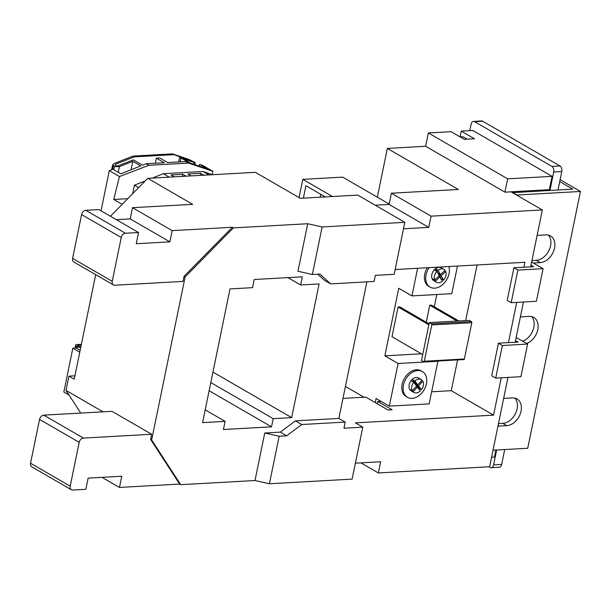 <?xml version="1.0" encoding="UTF-8"?>
<svg xmlns="http://www.w3.org/2000/svg" width="611" height="611" viewBox="0 0 611 611"><rect width="100%" height="100%" fill="white"/><g stroke="black" fill="none" stroke-linecap="round" stroke-linejoin="round"><path stroke-width="0.92" d="M497.98 426.043A14.817 10.57 120.1 0 0 499.386 426.066L506.786 425.653A14.817 10.57 120.1 0 0 521.061 411.157A14.817 10.57 120.1 0 0 517.051 398.975A14.817 10.57 120.1 0 0 512.476 397.937L505.076 398.349A14.817 10.57 120.1 0 0 503.624 398.54M498.484 423.606L502.822 423.362A14.817 10.57 120.1 0 0 517.097 408.866A14.817 10.57 120.1 0 0 514.89 398.128M526.583 343.489A14.817 10.57 120.1 0 0 537.795 329.635A14.817 10.57 120.1 0 0 533.785 317.445A14.817 10.57 120.1 0 0 529.21 316.414L521.809 316.826A14.817 10.57 120.1 0 0 520.358 317.017M522.619 341.198A14.817 10.57 120.1 0 0 533.831 327.336A14.817 10.57 120.1 0 0 531.623 316.605M533.273 262.997L540.254 262.608A14.817 10.57 120.1 0 0 554.528 248.112A14.817 10.57 120.1 0 0 550.519 235.922A14.817 10.57 120.1 0 0 545.944 234.891L538.543 235.304A14.817 10.57 120.1 0 0 537.092 235.495M531.952 260.553L536.29 260.317A14.817 10.57 120.1 0 0 550.564 245.813A14.817 10.57 120.1 0 0 548.357 235.082M559.722 181.597L572.728 189.12L512.507 192.679M515.516 340.61L518.097 342.099L498.423 343.199L502.387 345.498L495.697 378.102L520.916 376.697L527.606 344.085L502.387 345.498M530.997 265.197L533.571 266.694L513.904 267.794L517.868 270.085L511.178 302.697L536.389 301.284L543.087 268.672L517.868 270.085M493.024 450.2L527.736 448.26L580.45 191.457L560.111 179.687M580.45 191.457L516.906 195.008L512.545 192.488M531.646 262.05L543.087 268.672M513.904 267.794L507.214 300.398L511.178 302.697M516.165 337.463L527.606 344.085M498.423 343.199L491.733 375.811L495.697 378.102M418.863 389.085A7.431 5.3 120.1 0 0 419.337 388.512L421.445 389.734A7.431 5.3 120.1 0 0 423.316 385.671A7.431 5.3 120.1 0 0 422.827 381.157L421.705 380.508M413.716 382.249L416.618 386.106L412.333 390.826A7.431 5.3 120.1 0 1 411.845 386.312A7.431 5.3 120.1 0 1 413.716 382.249L411.6 381.027A7.431 5.3 120.1 0 1 412.746 379.767L415.648 383.624L417.764 384.846L422.048 380.126A7.431 5.3 120.1 0 0 421.3 379.561L418.657 378.033A7.431 5.3 120.1 0 0 409.202 384.785A7.431 5.3 120.1 0 0 411.218 390.895L413.861 392.422A7.431 5.3 120.1 0 0 420.299 390.994L417.397 387.137L413.112 391.865A7.431 5.3 120.1 0 0 413.861 392.422M412.746 379.767L414.861 380.989A7.431 5.3 120.1 0 1 421.3 379.561M441.18 279.196A7.431 5.3 120.1 0 0 441.448 278.906L443.563 280.128A7.431 5.3 120.1 0 0 445.938 275.454A7.431 5.3 120.1 0 0 445.717 271.505L444.548 270.833M435.345 281.197L433.23 279.975A7.431 5.3 120.1 0 1 432.58 278.815L434.696 280.037A7.431 5.3 120.1 0 1 434.474 276.096A7.431 5.3 120.1 0 1 436.85 271.414L434.734 270.192A7.431 5.3 120.1 0 1 435.956 269.046L438.377 273.392L440.493 274.622L445.068 270.345A7.431 5.3 120.1 0 0 443.93 269.336L441.287 267.809A7.431 5.3 120.1 0 0 431.832 274.56A7.431 5.3 120.1 0 0 433.841 280.678L436.483 282.206A7.431 5.3 120.1 0 0 442.341 281.274L439.92 276.928L435.345 281.197A7.431 5.3 120.1 0 0 436.483 282.206M435.956 269.046L438.072 270.276A7.431 5.3 120.1 0 1 443.93 269.336M426.425 383.823A14.885 10.624 120.1 0 0 422.392 371.58A14.885 10.624 120.1 0 0 403.451 385.106A14.885 10.624 120.1 0 0 407.484 397.349A14.885 10.624 120.1 0 0 426.425 383.823M422.392 371.58L421.071 370.808A14.885 10.624 120.1 0 0 402.13 384.342A14.885 10.624 120.1 0 0 406.162 396.585L407.484 397.349M429.174 267.641A14.885 10.624 120.1 0 0 426.073 274.889A14.885 10.624 120.1 0 0 430.106 287.132A14.885 10.624 120.1 0 0 449.047 273.598A14.885 10.624 120.1 0 0 448.886 266.541M427.288 267.748A14.885 10.624 120.1 0 0 424.752 274.118A14.885 10.624 120.1 0 0 428.785 286.368L430.106 287.132M273.178 418.672L271.505 426.822L223.427 429.51L225.1 421.361L202.577 422.613L230.019 288.919L252.549 287.659L254.222 279.51L302.3 276.821L300.627 284.97L319.118 283.939L291.668 417.634L273.178 418.672L210.795 382.57M255.001 480.529L264.754 432.993L279.166 436.216L269.413 483.752L255.001 480.529L180.696 484.683L151.65 439.973L185.125 276.92L233.41 227.888L307.715 223.733L322.127 226.948L312.366 274.484L319.904 274.064L330.658 283.886L324.319 280.22L317.712 274.186M264.754 432.993L280.365 432.122L295.449 420.857L338.868 418.428L366.906 281.862M312.366 274.484L297.954 271.261L307.715 223.733M507.962 377.415L489.625 466.743L378.339 472.96L380.638 461.756L355.396 463.169M403.504 228.781L428.754 227.376L431.053 216.164L542.339 209.94L530.654 266.854M523.444 302.01L515.18 342.267M395.141 269.543L524.948 262.287L523.933 267.228M516.715 302.384L508.451 342.641M501.234 377.797L493.573 415.144L355.388 422.873L362.789 427.158L343.962 428.204L345.215 422.094L338.868 418.428M330.658 283.886L374.085 281.457L375.337 275.347L394.164 274.301L404.833 222.328L322.127 226.948M429.029 323.815L399.785 306.898L398.105 306.989L391.995 336.753L422.72 354.54M421.445 353.8L384.854 355.846L398.731 288.262L411.944 295.907L451.789 293.685L457.456 266.06M436.827 294.517L434.306 306.791M458.785 320.951L431.435 305.126L429.754 305.217L426.264 322.218M469.798 130.639L471.112 124.224A4.361 2.765 -93.2 0 1 473.51 121.398A4.361 2.765 -93.2 0 1 474.594 121.673L551.901 166.413L559.974 165.963L482.659 121.222L474.594 121.673M504.717 449.543L501.662 464.444A4.361 2.765 86.8 0 1 499.263 467.262L491.191 467.713A4.361 2.765 -93.2 0 1 490.114 467.438L488.968 466.781M491.191 467.713A4.361 2.765 -93.2 0 0 493.589 464.895L496.651 449.994M549.938 190.395L553.711 172.019A4.361 2.765 -93.2 0 0 551.901 166.413M552.084 176.358L549.35 189.677L504.915 192.16L507.649 178.84L552.084 176.358L472.784 130.471L461.244 131.121L460.06 136.872M548.304 189.731L548.143 190.495M491.572 457.272L494.459 457.081L495.903 450.04M417.764 384.846L414.861 380.989M440.493 274.622L438.072 270.276M443.563 280.128L441.142 275.782L445.717 271.505M429.159 403.902L437.911 361.269L398.074 363.492L389.322 406.132L429.159 403.902M417.611 268.29L411.944 295.907M375.261 402.58L376.101 398.487L380.997 401.312L377.797 401.488L392.071 409.752L388.038 409.973L365.836 397.127L342.977 398.403M377.399 403.451L376.811 403.481M389.322 406.132L380.997 401.312M457.593 359.91L451.277 390.673L493.573 415.144M451.277 390.673L431.649 391.773M364.08 397.226L345.436 386.435M389.184 204.051L342.641 177.121L302.804 179.351L332.468 196.513M437.911 361.269L437.514 361.032M325.281 196.918L305.928 185.721L303.384 198.14M398.074 363.492L384.854 355.846M299.054 197.597L302.804 179.351M320.783 194.313L320.195 197.2M81.217 345.184L78.261 345.345A1.306 0.39 11.6 0 0 77.773 345.543A1.306 0.39 11.6 0 0 78.048 345.864L79.14 346.49A1.306 0.39 11.6 0 0 80.866 346.895M80.721 347.583A3.483 1.039 -168.4 0 1 77.46 346.59L76.367 345.956A3.483 1.039 -168.4 0 1 75.642 345.108A3.483 1.039 -168.4 0 1 76.94 344.581L81.393 344.337M80.163 350.286L76.207 347.995L72.846 348.186L79.774 352.196M225.1 421.361L205.197 409.844M115.227 165.283L115.418 164.336L115.128 165.222L115.418 164.336L134.237 156.867L173.906 154.644L192.877 161.571L179.626 157.233L181.016 158.02L180.222 161.862M180.948 157.997L180.153 161.869M131.075 169.759L132.808 161.335L119.42 166.65L114.41 166.574L112.645 164.84L114.097 163.565L132.915 156.103L172.585 153.88L188.738 159.395L194.428 162.098C195.543 162.786 195.421 162.908 194.061 162.473C195.421 162.908 195.543 162.786 194.428 162.098M155.347 163.252L156.393 158.165L164.321 162.755L146.166 163.763L142.546 165.207L133.297 159.853L118.099 165.879L116.22 165.856L115.128 165.222M473.51 121.398L481.583 120.947A4.361 2.765 86.8 0 1 482.659 121.222M559.974 165.963A4.361 2.765 86.8 0 1 561.776 171.569L558.011 189.945M80.728 413.067L66.019 390.414L68.944 376.147L74.924 375.811M110.431 216.248L147.77 178.328L255.36 172.317L300.291 198.315L357.786 195.1L404.833 222.328M156.393 158.165L159.754 157.974L167.681 162.564L185.836 161.548L188.478 163.076L148.809 165.298L119.466 176.556L113.73 199.461L122.162 204.341M300.627 284.97L287.926 277.623M174.295 176.846L171.027 174.96L182.842 174.295L186.111 176.182M182.414 176.396L182.842 174.295M191.151 175.907L187.883 174.013L200.614 173.303L203.883 175.189M200.187 175.395L200.614 173.303M199.285 166.139L199.652 164.382L207.58 168.972L190.495 163.137L182.567 158.554L194.061 162.473L193.695 164.229M181.016 158.02L188.944 162.61L185.836 161.548M179.626 157.233L178.656 161.953M291.668 417.634L212.949 372.084M72.846 348.186L63.849 392.002L68.974 394.973M199.652 164.382L202.753 165.444L212.934 171.332L188.478 163.076M132.808 161.335L140.736 165.925L120.833 173.822L112.905 169.232L109.285 170.668L119.466 176.556M146.166 163.763L148.809 165.298M134.237 156.867L132.915 156.103M173.906 154.644L172.585 153.88M68.944 376.147L74.229 379.21L95.69 274.66M103.015 411.822L66.019 390.414M151.65 439.973L150.596 439.355L151.643 434.261L111.996 411.318L43.74 415.136L83.394 438.079A4.361 3.108 120.1 0 0 79.193 442.341L39.547 419.398A4.361 3.108 -59.9 0 1 43.74 415.136M185.125 276.92L184.064 276.309L232.348 227.277L172.172 230.637L169.866 241.849L136.245 243.728L138.544 232.516L98.898 209.573L85.792 210.306L125.438 233.249L138.544 232.516M113.425 284.917L73.778 261.974A4.361 3.108 -59.9 0 1 72.594 258.392L112.241 281.335A4.361 3.108 120.1 0 0 113.425 284.917A4.361 3.108 120.1 0 0 114.769 285.222L183.017 281.404L184.064 276.309M431.053 216.164L391.407 193.221L389.108 204.433L375.246 205.204M391.407 193.221L458.311 189.479L387.343 148.412L425.623 146.273L428.357 132.954L451.101 131.686L464.314 139.331L474.457 138.766L461.244 131.121M112.241 281.335L121.238 237.511L81.591 214.576A4.361 3.108 -59.9 0 1 85.792 210.306M125.438 233.249A4.361 3.108 120.1 0 0 121.238 237.511M377.384 403.535L376.949 403.558M377.331 197.193L387.343 148.412M72.594 258.392L81.591 214.576M172.172 230.637L132.526 207.694L130.219 218.906L116.365 219.677M132.526 207.694L192.702 204.334L147.77 178.328M151.643 434.261L83.394 438.079M70.196 486.165A4.361 3.108 120.1 0 0 71.372 489.747L31.726 466.804A4.361 3.108 -59.9 0 1 30.55 463.222L70.196 486.165L79.193 442.341M71.372 489.747A4.361 3.108 120.1 0 0 72.724 490.053L85.838 489.319L88.137 478.108L121.757 476.229L119.458 487.441L101.991 477.336M180.696 484.683L179.634 484.072L119.458 487.441M179.634 484.072L150.596 439.355M233.41 227.888L232.348 227.277M504.915 192.16L425.623 146.273M511.017 191.816L542.339 209.94M30.55 463.222L39.547 419.398M269.413 483.752L352.119 479.123L362.789 427.158M378.339 472.96L360.88 462.855M428.754 227.376L389.108 204.433M169.866 241.849L130.219 218.906M101.044 210.818L109.285 170.668M132.656 193.679L134.397 185.202L138.605 187.638M159.906 177.648L160.907 177.595M212.452 174.715L203.02 171.492L163.343 173.707L169.255 177.129M163.343 173.707L152.345 178.076M145.25 180.894L134.397 185.202M203.02 171.492L208.924 174.906M212.116 174.593L212.934 171.332M127.737 198.674L113.73 199.461M271.505 426.822L209.122 390.719M377.797 401.488L377.331 403.779M477.084 264.968L465.674 320.569M507.649 178.84L428.357 132.954M436.85 271.414L439.271 275.76L434.696 280.037M412.333 390.826L410.218 389.604A7.431 5.3 120.1 0 0 410.997 390.635L413.112 391.865M421.445 389.734L418.543 385.877L422.827 381.157M441.448 278.906L439.026 274.56L439.546 274.072M439.026 274.56L441.142 275.782M438.751 276.248L439.92 276.928M433.23 279.975L433.749 279.487M416.274 386.488L417.397 387.137M410.997 390.635L411.348 390.253M419.337 388.512L416.427 384.655L416.778 384.273M416.427 384.655L418.543 385.877M467.27 139.171L463.046 136.727L460.091 136.887M457.104 321.05L429.754 305.217M428.83 324.769L398.105 306.989M431.756 324.945A0.871 0.55 -93.2 0 0 431.389 323.822L471.448 321.585L469.332 320.363L429.281 322.6L421.491 360.521L423.606 361.743A0.871 0.55 -93.2 0 0 424.301 361.238L464.36 358.993L471.807 322.707L431.756 324.945L424.301 361.238M431.389 323.822L429.281 322.6M464.36 358.993A0.871 0.55 86.8 0 1 463.665 359.505M471.448 321.585A0.871 0.55 86.8 0 1 471.807 322.707M345.215 422.094L301.788 424.523L286.704 435.796L280.365 432.122M301.788 424.523L295.449 420.857M286.704 435.796L279.166 436.216M536.29 260.317L540.254 262.608M502.822 423.362L506.786 425.653M498.125 425.34L499.386 426.066M78.147 345.918L78.261 345.345M77.062 348.491L77.46 346.59M75.947 348.01L76.367 345.956M190.059 160.158L189.937 160.754M119.42 166.65L118.251 172.325M113.318 165.94L112.623 169.346M114.41 166.574L113.761 169.728M493.589 464.895L501.662 464.444M561.776 171.569L553.711 172.019M191.785 160.937L191.701 161.357M75.031 348.064L75.642 345.108M112.645 164.84L111.637 169.736M195.207 162.694L194.81 164.611M463.879 359.558L423.828 361.804"/></g></svg>
